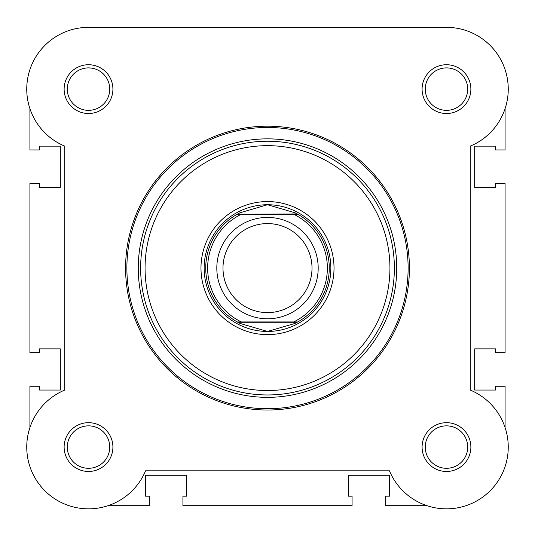 <?xml version="1.0" encoding="UTF-8"?>
<svg xmlns="http://www.w3.org/2000/svg" width="535" height="535" viewBox="0 0 535 535"><rect width="100%" height="100%" fill="white"/><g stroke="black" fill="none" stroke-linecap="round" stroke-linejoin="round"><path stroke-width="0.8" d="M64.126 89.118A24.389 24.389 0 0 1 88.522 64.728A24.389 24.389 0 0 1 112.912 89.118A24.389 24.389 0 0 1 88.522 113.514A24.389 24.389 0 0 1 64.126 89.118M109.749 89.118A21.226 21.226 0 0 0 88.522 67.898A21.226 21.226 0 0 0 67.296 89.118A21.226 21.226 0 0 0 88.522 110.344A21.226 21.226 0 0 0 109.749 89.118M64.126 447.079A24.389 24.389 0 0 1 88.522 422.683A24.389 24.389 0 0 1 112.912 447.079A24.389 24.389 0 0 1 88.522 471.469A24.389 24.389 0 0 1 64.126 447.079M109.749 447.079A21.226 21.226 0 0 0 88.522 425.853A21.226 21.226 0 0 0 67.296 447.079A21.226 21.226 0 0 0 88.522 468.299A21.226 21.226 0 0 0 109.749 447.079M422.088 447.079A24.389 24.389 0 0 1 446.478 422.683A24.389 24.389 0 0 1 470.874 447.079A24.389 24.389 0 0 1 446.478 471.469A24.389 24.389 0 0 1 422.088 447.079M467.704 447.079A21.226 21.226 0 0 0 446.478 425.853A21.226 21.226 0 0 0 425.251 447.079A21.226 21.226 0 0 0 446.478 468.299A21.226 21.226 0 0 0 467.704 447.079M422.088 89.118A24.389 24.389 0 0 1 446.478 64.728A24.389 24.389 0 0 1 470.874 89.118A24.389 24.389 0 0 1 446.478 113.514A24.389 24.389 0 0 1 422.088 89.118M467.704 89.118A21.226 21.226 0 0 0 446.478 67.898A21.226 21.226 0 0 0 425.251 89.118A21.226 21.226 0 0 0 446.478 110.344A21.226 21.226 0 0 0 467.704 89.118M200.979 268.102A66.521 66.521 0 0 1 267.5 201.575A66.521 66.521 0 0 1 334.021 268.102A66.521 66.521 0 0 1 267.5 334.622A66.521 66.521 0 0 1 200.979 268.102M409.415 268.102A141.915 141.915 0 0 1 267.5 410.017A141.915 141.915 0 0 1 125.585 268.102A141.915 141.915 0 0 1 267.5 126.186A141.915 141.915 0 0 1 409.415 268.102A141.915 141.915 0 0 0 267.5 126.186A141.915 141.915 0 0 0 125.585 268.102M89.218 27.352A61.772 61.772 0 0 0 64.762 146.142L64.762 390.055A61.772 61.772 0 0 0 76.405 507.648A61.772 61.772 0 0 0 145.54 470.833L389.46 470.833A61.772 61.772 0 0 0 490.16 490.755A61.772 61.772 0 0 0 470.238 390.055L470.238 146.142A61.772 61.772 0 0 0 445.782 27.352L89.218 27.352M138.257 268.102A129.243 129.243 0 0 0 267.5 397.344A129.243 129.243 0 0 0 396.743 268.102A129.243 129.243 0 0 0 267.5 138.853A129.243 129.243 0 0 0 138.257 268.102M267.5 318.786A50.685 50.685 0 0 1 216.815 268.102A50.685 50.685 0 0 1 267.5 217.417A50.685 50.685 0 0 1 318.185 268.102A50.685 50.685 0 0 1 267.5 318.786M267.5 223.583A44.512 44.512 0 0 0 222.988 268.102A44.512 44.512 0 0 0 267.5 312.614A44.512 44.512 0 0 0 312.012 268.102A44.512 44.512 0 0 0 267.5 223.583M297.192 213.933L297.761 214.247L293.661 214.247L297.761 214.247A61.772 61.772 0 0 1 297.761 321.95L294.932 323.448L267.5 331.453A63.357 63.357 0 0 0 330.857 268.102A63.357 63.357 0 0 0 267.5 204.745A63.357 63.357 0 0 0 204.143 268.102A63.357 63.357 0 0 0 267.5 331.453L240.068 323.448L237.239 321.95A61.772 61.772 0 0 1 237.239 214.247L297.192 213.933L294.932 212.756L267.5 204.745L240.068 212.756L237.808 213.933M297.761 214.247A61.772 61.772 0 0 1 297.761 321.95L293.661 321.95A59.873 59.873 0 0 0 293.661 214.247L241.338 214.247A59.873 59.873 0 0 0 241.338 321.95L237.239 321.95A61.772 61.772 0 0 1 237.239 214.247M297.761 321.95L237.239 321.95M297.192 322.271L237.808 322.271M240.068 212.756A61.772 61.772 0 0 0 239.138 213.224M239.138 322.979A61.772 61.772 0 0 0 240.068 323.448M294.932 323.448A61.772 61.772 0 0 0 295.862 322.979M295.862 213.224A61.772 61.772 0 0 0 294.932 212.756M426.95 505.682L385.655 505.682L385.655 496.179L389.46 496.179L389.46 475.274L348.278 475.274L348.278 496.179L352.077 496.179L352.077 505.682L182.923 505.682L182.923 496.179L186.722 496.179L186.722 475.274L145.54 475.274L145.54 496.179L149.345 496.179L149.345 505.682L108.05 505.682A61.772 61.772 0 0 1 29.92 427.552L29.92 386.257L39.423 386.257L39.423 390.055L60.328 390.055L60.328 348.88L39.423 348.88L39.423 352.679L29.92 352.679L29.92 183.518L39.423 183.518L39.423 187.324L60.328 187.324L60.328 146.142L39.423 146.142L39.423 149.94L29.92 149.94L29.92 108.645A61.772 61.772 0 0 1 88.87 27.352L446.13 27.352M505.08 427.552L505.08 386.257L495.577 386.257L495.577 390.055L474.672 390.055L474.672 348.88L495.577 348.88L495.577 352.679L505.08 352.679L505.08 183.518L495.577 183.518L495.577 187.324L474.672 187.324L474.672 146.142L495.577 146.142L495.577 149.94L505.08 149.94L505.08 108.645A61.772 61.772 0 0 0 446.832 27.352M145.065 268.102A122.435 122.435 0 0 0 267.5 390.53A122.435 122.435 0 0 0 389.935 268.102A122.435 122.435 0 0 0 267.5 145.667A122.435 122.435 0 0 0 145.065 268.102M394.369 268.102A126.869 126.869 0 0 1 267.5 394.964A126.869 126.869 0 0 1 140.631 268.102A126.869 126.869 0 0 1 267.5 141.233A126.869 126.869 0 0 1 394.369 268.102M126.882 268.102A140.618 140.618 0 0 0 267.5 408.713A140.618 140.618 0 0 0 408.118 268.102A140.618 140.618 0 0 0 267.5 127.484A140.618 140.618 0 0 0 126.882 268.102"/></g></svg>
